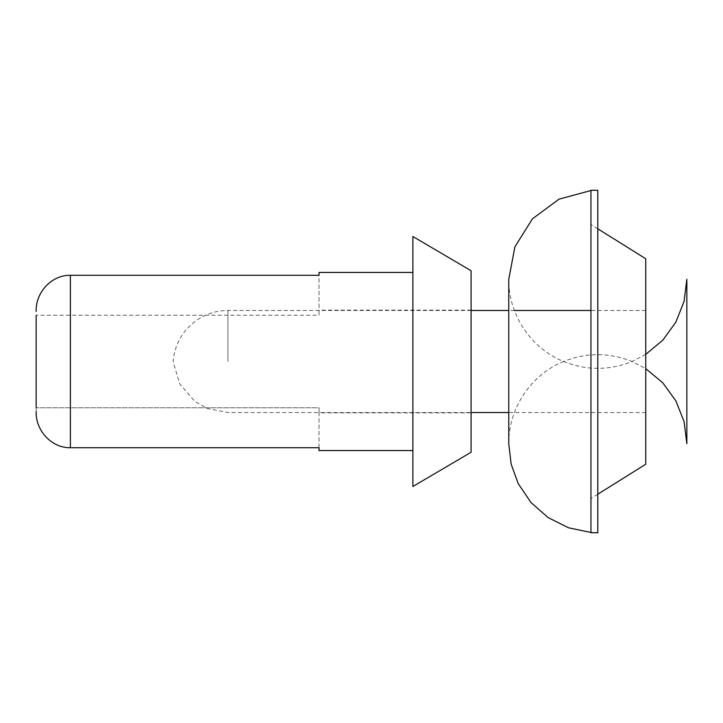 <?xml version="1.0" encoding="UTF-8"?>
<svg xmlns="http://www.w3.org/2000/svg" width="723" height="723" viewBox="0 0 723 723"><rect width="100%" height="100%" fill="white"/><g stroke="black" fill="none" stroke-linecap="round" stroke-linejoin="round"><path stroke-width="0.54" stroke-dasharray="3.62 2.71" d="M471.089 270.745L471.089 452.255M36.15 315.201L36.15 407.799L36.15 315.201L319.033 315.201L319.033 310.131L319.033 315.201L36.15 315.201L36.15 411.568L36.15 407.799L319.033 407.799L319.033 412.869L319.033 407.799L36.15 407.799M36.15 311.432C35.481 292.707 51.288 274.957 70.393 275.282L70.393 447.718C51.342 448.061 35.472 430.321 36.15 411.568M412.869 236.493L412.869 486.507M319.033 272.454L319.033 315.201L319.033 275.282L70.393 275.282M319.033 450.546L319.033 447.718L70.393 447.718M319.033 447.718L319.033 407.799L319.033 447.718M686.85 279.304L686.85 443.696M590.953 190.529L597.804 190.266L597.804 532.734L590.953 532.471M590.953 190.266L590.953 532.734M590.953 361.5L590.953 498.49L590.953 361.5M645.756 258.762L645.756 464.238M645.756 361.5L645.756 310.474L645.756 361.5M227.935 361.5L227.935 310.474L227.935 361.5M471.089 310.131L319.033 310.131M471.089 412.869L319.033 412.869M508.766 279.304L508.766 443.696C508.323 408.567 530.953 374.613 563.56 361.5C530.962 348.396 508.323 314.451 508.766 279.304M563.56 361.5C586.389 370.619 609.227 370.619 632.056 361.5C609.227 352.381 586.389 352.381 563.56 361.5M645.756 354.342L632.056 361.5L645.756 368.658M597.804 228.793L590.953 224.51M597.804 494.207L590.953 498.49M645.756 310.474L590.953 310.474M514.396 310.474L508.766 310.474M471.089 310.474L227.935 310.474C216.629 310.547 206.299 313.746 196.927 320.063C182.693 330.257 174.758 344.067 173.14 361.5L179.684 383.859L194.912 401.5L207.438 408.558L227.935 412.526L471.089 412.526M645.756 412.526L508.766 412.526"/><path stroke-width="1.08" d="M36.15 315.201L36.15 407.799M36.15 411.568C35.481 430.293 51.288 448.043 70.393 447.718L70.393 275.282C51.342 274.939 35.472 292.679 36.15 311.432M412.869 272.454L319.033 272.454L319.033 275.282L70.393 275.282M412.869 450.546L319.033 450.546L319.033 447.718L70.393 447.718M471.089 452.255L471.089 270.745L412.869 236.493L412.869 486.507L471.089 452.255M645.756 368.658L662.855 382.892L675.906 400.922L684.066 421.617L686.85 443.696L686.85 279.304L684.066 301.383L675.906 322.078L662.864 340.108L645.756 354.342M597.804 361.5L597.804 190.266L590.953 190.266L590.953 532.734L597.804 532.734L597.804 361.5M597.804 494.207L645.756 464.238L645.756 258.762L597.804 228.793M590.953 190.529L559.042 199.141L532.462 218.816L514.903 246.823L508.766 279.304L508.766 443.696L511.143 464.139L518.156 483.497L530.926 502.476L548.106 517.578L568.558 527.799L590.953 532.471M590.953 310.474L514.396 310.474M508.766 310.474L471.089 310.474M508.766 412.526L471.089 412.526"/></g></svg>

